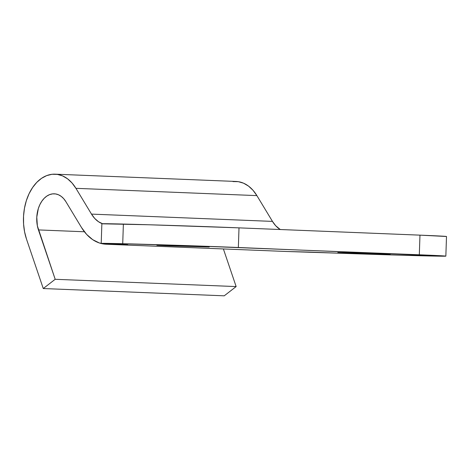 <?xml version="1.0" encoding="UTF-8"?>
<svg xmlns="http://www.w3.org/2000/svg" width="470" height="470" viewBox="0 0 470 470"><rect width="100%" height="100%" fill="white"/><g stroke="black" fill="none" stroke-linecap="round" stroke-linejoin="round"><path stroke-width="0.7" d="M165.352 245.698L156.857 245.264L172.508 245.599L200.743 246.574L163.742 245.358L157.609 245.34L169.453 245.857L209.232 247.003L165.352 245.698L165.358 245.399L165.352 245.698M346.314 252.983L337.824 252.549L353.469 252.883L381.711 253.859L344.71 252.643L338.57 252.625L350.42 253.142L390.2 254.288L346.314 252.983L346.325 252.684L346.314 252.983M102.431 223.726A32.753 22.125 92.3 0 1 91.497 214.109L75.929 188.329L91.497 214.109L272.465 221.393L256.89 195.614L75.929 188.329L72.045 183L67.562 178.817L62.61 175.915L57.364 174.388L51.988 174.288L46.648 175.621L41.53 178.336L36.795 182.348L32.6 187.53L29.069 193.705L26.332 200.684L24.469 208.239L23.541 216.118L23.582 224.072L24.587 231.839L26.52 239.165L43.264 288.539L224.225 295.824L236.146 286.577L223.385 248.947L236.146 286.577L55.184 279.292L38.44 229.918L84.412 231.769L38.44 229.918A24.563 16.597 92.3 0 1 54.326 193.81A24.563 16.597 92.3 0 1 65.888 201.671L81.463 227.451L65.888 201.671L63.732 198.71L61.241 196.389L58.492 194.78L55.578 193.928L52.587 193.875L49.626 194.615L46.783 196.119L44.151 198.352L41.818 201.231L39.856 204.662L38.334 208.539L36.783 217.111L37.365 225.847L55.184 279.292L43.264 288.539L224.225 295.824L236.146 286.577L55.184 279.292L43.264 288.539L26.52 239.165A44.215 29.874 92.3 0 1 55.119 174.176A44.215 29.874 92.3 0 1 75.929 188.329L256.89 195.614A44.215 29.874 -87.7 0 0 236.081 181.461L55.119 174.176M102.73 223.826L98.541 221.752L94.746 218.468L91.497 214.109L272.465 221.393A32.753 22.125 -87.7 0 0 280.267 229.525L275.714 225.759L272.465 221.393L256.89 195.614L253.013 190.285L248.524 186.102L243.578 183.2L238.325 181.673L232.95 181.579M419.969 235.147L446.5 236.498A81.88 0.635 -178.1 0 0 419.969 235.147L239.007 227.862L419.969 235.147L419.316 254.787L419.969 235.147M101.937 223.808L149.131 224.772L239.007 227.862L238.355 247.502L445.772 256.103L398.578 255.139L287.458 251.526L106.49 244.241L127.74 244.764L103.547 243.648L102.166 243.354L113.094 243.484L195.52 245.922L419.316 254.787A81.88 0.635 1.9 0 1 445.848 256.132A81.88 0.635 1.9 0 1 424.334 255.85A81.88 0.635 1.9 0 1 308.708 252.049L287.458 251.526L106.49 244.241A52.405 35.403 92.3 0 1 106.12 244.23A52.405 35.403 92.3 0 1 81.463 227.451L86.656 234.436L92.731 239.688L99.434 243.002L106.49 244.241L127.74 244.764A81.88 0.635 1.9 0 1 101.209 243.419A81.88 0.635 1.9 0 1 122.723 243.707A81.88 0.635 1.9 0 1 238.355 247.502L239.007 227.862A81.88 0.635 -178.1 0 0 123.375 224.067L122.723 243.707L123.375 224.067A81.88 0.635 -178.1 0 0 101.861 223.779L101.209 243.419M106.12 244.23L287.088 251.515A52.405 35.403 -87.7 0 0 287.458 251.526M446.5 236.492L445.848 256.132"/></g></svg>

